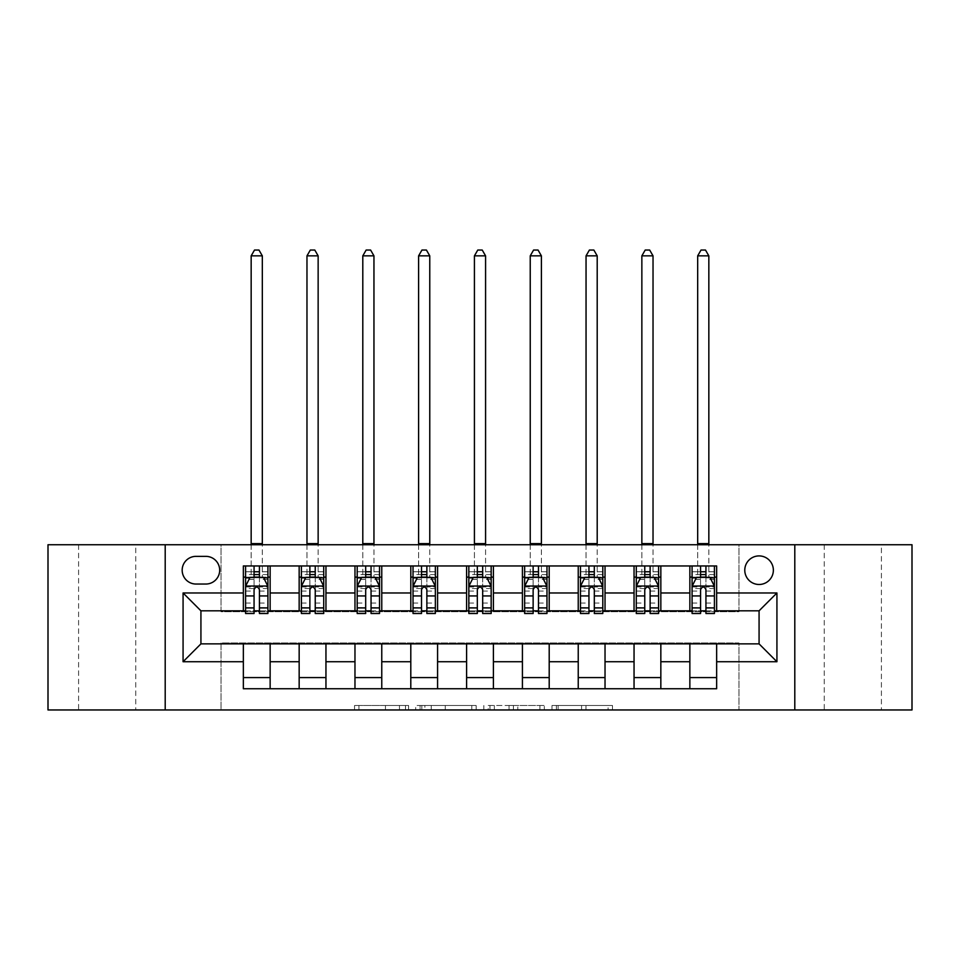<?xml version="1.0" encoding="UTF-8"?>
<svg xmlns="http://www.w3.org/2000/svg" width="960" height="960" viewBox="0 0 960 960"><rect width="100%" height="100%" fill="white"/><g stroke="black" fill="none" stroke-linecap="round" stroke-linejoin="round"><path stroke-width="0.72" stroke-dasharray="4.8 3.6" d="M408.564 709.956L358.92 709.956L408.564 709.956L408.564 705.492L385.44 705.492L385.44 709.956L385.44 705.492L408.564 705.492L408.564 709.956L408.564 705.492L385.44 705.492L385.44 709.956L385.44 705.492L408.564 705.492L358.92 705.492L408.564 705.492M881.412 544.74L824.256 544.74L881.412 544.74L881.412 709.956L824.256 709.956L881.412 709.956M824.256 544.74L824.256 709.956M135.744 544.74L78.588 544.74L135.744 544.74L135.744 709.956L78.588 709.956L135.744 709.956M78.588 544.74L78.588 709.956M759.072 555.912A14.292 14.292 0 0 0 744.78 570.192A14.292 14.292 0 0 0 759.072 584.484A14.292 14.292 0 0 0 773.364 570.192A14.292 14.292 0 0 0 759.072 555.912M608.088 709.956L556.368 709.956L608.088 709.956L608.088 705.492L585.96 705.492L612.468 705.492L612.468 709.956L612.468 705.492L556.368 705.492L612.468 705.492L612.468 709.956L612.468 705.492L608.088 705.492L608.088 709.956M581.568 709.956L558.12 709.956L581.568 709.956L581.568 705.492L585.96 705.492L581.568 705.492L581.568 709.956L581.568 705.492L558.12 705.492L558.12 709.956L558.12 705.492L581.568 705.492L581.568 709.956M551.988 709.956L556.368 709.956L551.988 709.956L551.988 705.492L556.368 705.492L551.988 705.492L551.988 709.956M354.54 709.956L358.92 709.956L354.54 709.956L354.54 705.492L358.92 705.492L354.54 705.492L354.54 709.956M48 709.956L221.028 709.956L221.028 642.972L738.972 642.972L738.972 709.956L221.028 709.956L221.028 642.972L738.972 642.972L738.972 709.956L912 709.956L912 544.74L738.972 544.74L738.972 611.724L221.028 611.724L221.028 544.74L738.972 544.74L738.972 611.724L221.028 611.724L221.028 544.74L48 544.74L48 709.956M476.16 709.956L471.78 709.956L476.16 709.956L476.16 705.492L476.16 709.956M420.06 709.956L471.78 709.956L415.68 709.956L420.06 709.956L420.06 705.492L476.16 705.492L415.68 705.492L415.68 709.956L415.68 705.492L420.06 705.492L420.06 709.956M488.22 709.956L544.32 709.956L483.84 709.956L488.22 709.956L488.22 705.492L544.32 705.492L544.32 709.956L544.32 705.492L517.8 705.492L517.8 709.956M243.348 677.58L270.144 677.58L270.144 688.74L243.348 688.74L243.348 643.872M299.16 688.74L299.16 677.58L325.956 677.58L325.956 688.74L270.144 688.74M354.972 688.74L354.972 677.58L381.768 677.58L381.768 688.74L325.956 688.74M410.796 688.74L410.796 677.58L437.58 677.58L437.58 688.74L381.768 688.74M466.608 688.74L466.608 677.58L493.392 677.58L493.392 688.74L437.58 688.74M522.42 688.74L522.42 677.58L549.204 677.58L549.204 688.74L493.392 688.74M578.232 688.74L578.232 677.58L605.028 677.58L605.028 688.74L549.204 688.74M634.044 688.74L634.044 677.58L660.84 677.58L660.84 688.74L605.028 688.74M689.856 688.74L689.856 677.58L716.652 677.58L716.652 688.74L660.84 688.74M243.348 565.956L270.144 565.956L270.144 577.116L243.348 577.116L243.348 565.956M299.16 565.956L325.956 565.956L325.956 577.116L299.16 577.116L299.16 565.956L270.144 565.956M354.972 565.956L381.768 565.956L381.768 577.116L354.972 577.116L354.972 565.956L325.956 565.956M410.796 565.956L437.58 565.956L437.58 577.116L410.796 577.116L410.796 565.956L381.768 565.956M466.608 565.956L493.392 565.956L493.392 577.116L466.608 577.116L466.608 565.956L437.58 565.956M522.42 565.956L549.204 565.956L549.204 577.116L522.42 577.116L522.42 565.956L493.392 565.956M578.232 565.956L605.028 565.956L605.028 577.116L578.232 577.116L578.232 565.956L549.204 565.956M634.044 565.956L660.84 565.956L660.84 577.116L634.044 577.116L634.044 565.956L605.028 565.956M689.856 565.956L716.652 565.956L716.652 577.116L689.856 577.116L689.856 565.956L660.84 565.956M200.928 610.824L200.928 643.872L759.072 643.872L759.072 610.824L200.928 610.824M692.088 610.824L700.572 610.824M705.936 610.824L714.42 610.824M636.276 610.824L644.76 610.824M650.124 610.824L658.608 610.824M580.464 610.824L588.948 610.824M594.312 610.824L602.796 610.824M524.652 610.824L533.136 610.824M538.488 610.824L546.972 610.824M468.84 610.824L477.324 610.824M482.676 610.824L491.16 610.824M413.028 610.824L421.512 610.824M426.864 610.824L435.348 610.824M357.204 610.824L365.688 610.824M371.052 610.824L379.536 610.824M301.392 610.824L309.876 610.824M315.24 610.824L323.724 610.824M245.58 610.824L254.064 610.824M259.428 610.824L267.912 610.824M243.348 610.824L243.348 577.116M270.144 610.824L270.144 577.116M259.428 577.116L254.064 577.116M270.144 677.58L270.144 643.872M299.16 610.824L299.16 577.116M325.956 610.824L325.956 577.116M315.24 577.116L309.876 577.116M325.956 677.58L325.956 643.872M299.16 677.58L299.16 643.872M354.972 677.58L354.972 643.872M381.768 677.58L381.768 643.872M354.972 610.824L354.972 577.116M381.768 610.824L381.768 577.116M371.052 577.116L365.688 577.116M410.796 677.58L410.796 643.872M437.58 677.58L437.58 643.872M410.796 610.824L410.796 577.116M437.58 610.824L437.58 577.116M426.864 577.116L421.512 577.116M466.608 677.58L466.608 643.872M493.392 677.58L493.392 643.872M466.608 610.824L466.608 577.116M493.392 610.824L493.392 577.116M482.676 577.116L477.324 577.116M522.42 677.58L522.42 643.872M549.204 677.58L549.204 643.872M522.42 610.824L522.42 577.116M549.204 610.824L549.204 577.116M538.488 577.116L533.136 577.116M578.232 677.58L578.232 643.872M605.028 677.58L605.028 643.872M578.232 610.824L578.232 577.116M605.028 610.824L605.028 577.116M594.312 577.116L588.948 577.116M634.044 677.58L634.044 643.872M660.84 677.58L660.84 643.872M634.044 610.824L634.044 577.116M660.84 610.824L660.84 577.116M650.124 577.116L644.76 577.116M689.856 677.58L689.856 643.872M716.652 677.58L716.652 643.872M689.856 610.824L689.856 577.116M716.652 610.824L716.652 577.116M705.936 577.116L700.572 577.116M196.02 556.356A13.836 13.836 0 0 0 182.172 570.192A13.836 13.836 0 0 0 196.02 584.04L205.836 584.04A13.836 13.836 0 0 0 219.684 570.192A13.836 13.836 0 0 0 205.836 556.356L196.02 556.356M165.204 709.956L165.204 544.74M794.796 544.74L794.796 709.956M424.884 709.956L431.244 709.956L424.884 709.956L424.884 705.492L421.824 705.492L421.824 709.956L421.824 705.492L431.244 705.492L424.884 705.492L424.884 709.956M431.244 709.956L445.272 709.956L431.244 709.956L431.244 705.492L445.272 705.492L445.272 709.956L445.272 705.492L431.244 705.492L431.244 709.956M488.22 705.492L513.42 705.492L513.42 709.956L513.42 705.492L509.04 705.492L513.42 705.492L513.42 709.956L513.42 705.492L517.8 705.492M489.972 705.492L489.972 709.956L489.972 705.492M483.84 705.492L483.84 709.956L483.84 705.492M245.58 577.116L251.16 577.116L251.16 565.956L245.58 565.956L245.58 577.116L245.58 571.764L254.064 571.764L254.064 565.956L267.912 565.956L262.32 565.956L262.32 544.74M245.58 586.272L245.58 607.704L245.58 586.272L250.044 577.344L263.436 577.344L267.912 586.272L267.912 607.704L267.912 586.272M245.58 613.512L245.58 571.764L267.912 571.764L267.912 577.116L267.912 565.956M267.912 613.512L267.912 571.764L259.428 571.764L259.428 565.956M254.064 613.512L254.064 588.516L245.58 588.516M245.58 586.956L254.064 586.956L254.064 607.704L254.064 589.62C255.852 586.236 257.628 586.236 259.428 589.62L259.428 607.704L259.428 586.956L267.912 586.956M245.58 565.956L254.064 565.956M251.16 544.74L251.16 565.956L262.32 565.956L262.32 577.116L267.912 577.116M254.064 571.764L254.064 588.516M267.912 588.516L259.428 588.516L259.428 571.764M254.064 586.956L254.064 577.344M259.428 577.344L259.428 586.956M259.428 588.516L259.428 613.512M251.16 577.116L262.32 577.116L262.32 255.852L258.972 250.044L254.508 250.044L251.16 255.852L251.16 577.116M251.16 255.852L262.32 255.852M301.392 577.116L306.972 577.116L306.972 565.956L301.392 565.956L301.392 577.116L301.392 571.764L309.876 571.764L309.876 565.956L323.724 565.956L318.144 565.956L318.144 544.74M301.392 586.272L301.392 607.704L301.392 586.272L305.856 577.344L319.26 577.344L323.724 586.272L323.724 607.704L323.724 586.272M301.392 613.512L301.392 571.764L323.724 571.764L323.724 577.116L323.724 565.956M323.724 613.512L323.724 571.764L315.24 571.764L315.24 565.956M309.876 613.512L309.876 588.516L301.392 588.516M301.392 586.956L309.876 586.956L309.876 607.704L309.876 589.62C311.664 586.236 313.452 586.236 315.24 589.62L315.24 607.704L315.24 586.956L323.724 586.956M301.392 565.956L309.876 565.956M306.972 544.74L306.972 565.956L318.144 565.956L318.144 577.116L323.724 577.116M309.876 571.764L309.876 588.516M323.724 588.516L315.24 588.516L315.24 571.764M309.876 586.956L309.876 577.344M315.24 577.344L315.24 586.956M315.24 588.516L315.24 613.512M306.972 577.116L318.144 577.116L318.144 255.852L314.796 250.044L310.32 250.044L306.972 255.852L306.972 577.116M306.972 255.852L318.144 255.852M357.204 577.116L362.796 577.116L362.796 565.956L357.204 565.956L357.204 577.116L357.204 571.764L365.688 571.764L365.688 565.956L379.536 565.956L373.956 565.956L373.956 544.74M357.204 586.272L357.204 607.704L357.204 586.272L361.68 577.344L375.072 577.344L379.536 586.272L379.536 607.704L379.536 586.272M357.204 613.512L357.204 571.764L379.536 571.764L379.536 577.116L379.536 565.956M379.536 613.512L379.536 571.764L371.052 571.764L371.052 565.956M365.688 613.512L365.688 588.516L357.204 588.516M357.204 586.956L365.688 586.956L365.688 607.704L365.688 589.62C367.476 586.236 369.264 586.236 371.052 589.62L371.052 607.704L371.052 586.956L379.536 586.956M357.204 565.956L365.688 565.956M362.796 544.74L362.796 565.956L373.956 565.956L373.956 577.116L379.536 577.116M365.688 571.764L365.688 588.516M379.536 588.516L371.052 588.516L371.052 571.764M365.688 586.956L365.688 577.344M371.052 577.344L371.052 586.956M371.052 588.516L371.052 613.512M362.796 577.116L373.956 577.116L373.956 255.852L370.608 250.044L366.144 250.044L362.796 255.852L362.796 577.116M362.796 255.852L373.956 255.852M413.028 577.116L418.608 577.116L418.608 565.956L413.028 565.956L413.028 577.116L413.028 571.764L421.512 571.764L421.512 565.956L435.348 565.956L429.768 565.956L429.768 544.74M413.028 586.272L413.028 607.704L413.028 586.272L417.492 577.344L430.884 577.344L435.348 586.272L435.348 607.704L435.348 586.272M413.028 613.512L413.028 571.764L435.348 571.764L435.348 577.116L435.348 565.956M435.348 613.512L435.348 571.764L426.864 571.764L426.864 565.956M421.512 613.512L421.512 588.516L413.028 588.516M413.028 586.956L421.512 586.956L421.512 607.704L421.512 589.62C423.288 586.236 425.076 586.236 426.864 589.62L426.864 607.704L426.864 586.956L435.348 586.956M413.028 565.956L421.512 565.956M418.608 544.74L418.608 565.956L429.768 565.956L429.768 577.116L435.348 577.116M421.512 571.764L421.512 588.516M435.348 588.516L426.864 588.516L426.864 571.764M421.512 586.956L421.512 577.344M426.864 577.344L426.864 586.956M426.864 588.516L426.864 613.512M418.608 577.116L429.768 577.116L429.768 255.852L426.42 250.044L421.956 250.044L418.608 255.852L418.608 577.116M418.608 255.852L429.768 255.852M468.84 577.116L474.42 577.116L474.42 565.956L468.84 565.956L468.84 577.116L468.84 571.764L477.324 571.764L477.324 565.956L491.16 565.956L485.58 565.956L485.58 544.74M468.84 586.272L468.84 607.704L468.84 586.272L473.304 577.344L486.696 577.344L491.16 586.272L491.16 607.704L491.16 586.272M468.84 613.512L468.84 571.764L491.16 571.764L491.16 577.116L491.16 565.956M491.16 613.512L491.16 571.764L482.676 571.764L482.676 565.956M477.324 613.512L477.324 588.516L468.84 588.516M468.84 586.956L477.324 586.956L477.324 607.704L477.324 589.62C479.1 586.236 480.888 586.236 482.676 589.62L482.676 607.704L482.676 586.956L491.16 586.956M468.84 565.956L477.324 565.956M474.42 544.74L474.42 565.956L485.58 565.956L485.58 577.116L491.16 577.116M477.324 571.764L477.324 588.516M491.16 588.516L482.676 588.516L482.676 571.764M477.324 586.956L477.324 577.344M482.676 577.344L482.676 586.956M482.676 588.516L482.676 613.512M474.42 577.116L485.58 577.116L485.58 255.852L482.232 250.044L477.768 250.044L474.42 255.852L474.42 577.116M474.42 255.852L485.58 255.852M524.652 577.116L530.232 577.116L530.232 565.956L524.652 565.956L524.652 577.116L524.652 571.764L533.136 571.764L533.136 565.956L546.972 565.956L541.392 565.956L541.392 544.74M524.652 586.272L524.652 607.704L524.652 586.272L529.116 577.344L542.508 577.344L546.972 586.272L546.972 607.704L546.972 586.272M524.652 613.512L524.652 571.764L546.972 571.764L546.972 577.116L546.972 565.956M546.972 613.512L546.972 571.764L538.488 571.764L538.488 565.956M533.136 613.512L533.136 588.516L524.652 588.516M524.652 586.956L533.136 586.956L533.136 607.704L533.136 589.62C534.912 586.236 536.7 586.236 538.488 589.62L538.488 607.704L538.488 586.956L546.972 586.956M524.652 565.956L533.136 565.956M530.232 544.74L530.232 565.956L541.392 565.956L541.392 577.116L546.972 577.116M533.136 571.764L533.136 588.516M546.972 588.516L538.488 588.516L538.488 571.764M533.136 586.956L533.136 577.344M538.488 577.344L538.488 586.956M538.488 588.516L538.488 613.512M530.232 577.116L541.392 577.116L541.392 255.852L538.044 250.044L533.58 250.044L530.232 255.852L530.232 577.116M530.232 255.852L541.392 255.852M580.464 577.116L586.044 577.116L586.044 565.956L580.464 565.956L580.464 577.116L580.464 571.764L588.948 571.764L588.948 565.956L602.796 565.956L597.204 565.956L597.204 544.74M580.464 586.272L580.464 607.704L580.464 586.272L584.928 577.344L598.32 577.344L602.796 586.272L602.796 607.704L602.796 586.272M580.464 613.512L580.464 571.764L602.796 571.764L602.796 577.116L602.796 565.956M602.796 613.512L602.796 571.764L594.312 571.764L594.312 565.956M588.948 613.512L588.948 588.516L580.464 588.516M580.464 586.956L588.948 586.956L588.948 607.704L588.948 589.62C590.736 586.236 592.512 586.236 594.312 589.62L594.312 607.704L594.312 586.956L602.796 586.956M580.464 565.956L588.948 565.956M586.044 544.74L586.044 565.956L597.204 565.956L597.204 577.116L602.796 577.116M588.948 571.764L588.948 588.516M602.796 588.516L594.312 588.516L594.312 571.764M588.948 586.956L588.948 577.344M594.312 577.344L594.312 586.956M594.312 588.516L594.312 613.512M586.044 577.116L597.204 577.116L597.204 255.852L593.856 250.044L589.392 250.044L586.044 255.852L586.044 577.116M586.044 255.852L597.204 255.852M636.276 577.116L641.856 577.116L641.856 565.956L636.276 565.956L636.276 577.116L636.276 571.764L644.76 571.764L644.76 565.956L658.608 565.956L653.028 565.956L653.028 544.74M636.276 586.272L636.276 607.704L636.276 586.272L640.74 577.344L654.144 577.344L658.608 586.272L658.608 607.704L658.608 586.272M636.276 613.512L636.276 571.764L658.608 571.764L658.608 577.116L658.608 565.956M658.608 613.512L658.608 571.764L650.124 571.764L650.124 565.956M644.76 613.512L644.76 588.516L636.276 588.516M636.276 586.956L644.76 586.956L644.76 607.704L644.76 589.62C646.548 586.236 648.336 586.236 650.124 589.62L650.124 607.704L650.124 586.956L658.608 586.956M636.276 565.956L644.76 565.956M641.856 544.74L641.856 565.956L653.028 565.956L653.028 577.116L658.608 577.116M644.76 571.764L644.76 588.516M658.608 588.516L650.124 588.516L650.124 571.764M644.76 586.956L644.76 577.344M650.124 577.344L650.124 586.956M650.124 588.516L650.124 613.512M641.856 577.116L653.028 577.116L653.028 255.852L649.68 250.044L645.204 250.044L641.856 255.852L641.856 577.116M641.856 255.852L653.028 255.852M692.088 577.116L697.68 577.116L697.68 565.956L692.088 565.956L692.088 577.116L692.088 571.764L700.572 571.764L700.572 565.956L714.42 565.956L708.84 565.956L708.84 544.74M692.088 586.272L692.088 607.704L692.088 586.272L696.564 577.344L709.956 577.344L714.42 586.272L714.42 607.704L714.42 586.272M692.088 613.512L692.088 571.764L714.42 571.764L714.42 577.116L714.42 565.956M714.42 613.512L714.42 571.764L705.936 571.764L705.936 565.956M700.572 613.512L700.572 588.516L692.088 588.516M692.088 586.956L700.572 586.956L700.572 607.704L700.572 589.62C702.36 586.236 704.148 586.236 705.936 589.62L705.936 607.704L705.936 586.956L714.42 586.956M692.088 565.956L700.572 565.956M697.68 544.74L697.68 565.956L708.84 565.956L708.84 577.116L714.42 577.116M700.572 571.764L700.572 588.516M714.42 588.516L705.936 588.516L705.936 571.764M700.572 586.956L700.572 577.344M705.936 577.344L705.936 586.956M705.936 588.516L705.936 613.512M697.68 577.116L708.84 577.116L708.84 255.852L705.492 250.044L701.028 250.044L697.68 255.852L697.68 577.116M697.68 255.852L708.84 255.852M405.492 705.492L405.492 709.956L405.492 705.492M399.468 705.492L399.468 709.956L399.468 705.492M358.92 705.492L358.92 709.956L358.92 705.492M471.78 705.492L471.78 709.956L471.78 705.492M539.94 705.492L539.94 709.956L539.94 705.492M509.04 705.492L509.04 709.956L509.04 705.492M494.352 705.492L494.352 709.956L494.352 705.492M585.96 705.492L585.96 709.956L585.96 705.492M556.368 705.492L556.368 709.956L556.368 705.492M245.688 586.044L267.792 586.044M245.58 603.06L254.064 603.06M254.064 579.432L245.58 579.432M267.912 579.432L259.428 579.432M249.78 577.872L254.064 577.872M259.428 577.872L263.712 577.872M259.428 603.06L267.912 603.06M245.58 591.084L254.064 591.084M259.428 591.084L267.912 591.084M267.912 574.596L259.428 574.596M254.064 574.596L245.58 574.596M251.16 543.624L262.32 543.624M301.512 586.044L323.604 586.044M301.392 603.06L309.876 603.06M309.876 579.432L301.392 579.432M323.724 579.432L315.24 579.432M305.592 577.872L309.876 577.872M315.24 577.872L319.524 577.872M315.24 603.06L323.724 603.06M301.392 591.084L309.876 591.084M315.24 591.084L323.724 591.084M323.724 574.596L315.24 574.596M309.876 574.596L301.392 574.596M306.972 543.624L318.144 543.624M357.324 586.044L379.428 586.044M357.204 603.06L365.688 603.06M365.688 579.432L357.204 579.432M379.536 579.432L371.052 579.432M361.404 577.872L365.688 577.872M371.052 577.872L375.336 577.872M371.052 603.06L379.536 603.06M357.204 591.084L365.688 591.084M371.052 591.084L379.536 591.084M379.536 574.596L371.052 574.596M365.688 574.596L357.204 574.596M362.796 543.624L373.956 543.624M413.136 586.044L435.24 586.044M413.028 603.06L421.512 603.06M421.512 579.432L413.028 579.432M435.348 579.432L426.864 579.432M417.216 577.872L421.512 577.872M426.864 577.872L431.148 577.872M426.864 603.06L435.348 603.06M413.028 591.084L421.512 591.084M426.864 591.084L435.348 591.084M435.348 574.596L426.864 574.596M421.512 574.596L413.028 574.596M418.608 543.624L429.768 543.624M468.948 586.044L491.052 586.044M468.84 603.06L477.324 603.06M477.324 579.432L468.84 579.432M491.16 579.432L482.676 579.432M473.04 577.872L477.324 577.872M482.676 577.872L486.96 577.872M482.676 603.06L491.16 603.06M468.84 591.084L477.324 591.084M482.676 591.084L491.16 591.084M491.16 574.596L482.676 574.596M477.324 574.596L468.84 574.596M474.42 543.624L485.58 543.624M524.76 586.044L546.864 586.044M524.652 603.06L533.136 603.06M533.136 579.432L524.652 579.432M546.972 579.432L538.488 579.432M528.852 577.872L533.136 577.872M538.488 577.872L542.784 577.872M538.488 603.06L546.972 603.06M524.652 591.084L533.136 591.084M538.488 591.084L546.972 591.084M546.972 574.596L538.488 574.596M533.136 574.596L524.652 574.596M530.232 543.624L541.392 543.624M580.572 586.044L602.676 586.044M580.464 603.06L588.948 603.06M588.948 579.432L580.464 579.432M602.796 579.432L594.312 579.432M584.664 577.872L588.948 577.872M594.312 577.872L598.596 577.872M594.312 603.06L602.796 603.06M580.464 591.084L588.948 591.084M594.312 591.084L602.796 591.084M602.796 574.596L594.312 574.596M588.948 574.596L580.464 574.596M586.044 543.624L597.204 543.624M636.396 586.044L658.488 586.044M636.276 603.06L644.76 603.06M644.76 579.432L636.276 579.432M658.608 579.432L650.124 579.432M640.476 577.872L644.76 577.872M650.124 577.872L654.408 577.872M650.124 603.06L658.608 603.06M636.276 591.084L644.76 591.084M650.124 591.084L658.608 591.084M658.608 574.596L650.124 574.596M644.76 574.596L636.276 574.596M641.856 543.624L653.028 543.624M692.208 586.044L714.312 586.044M692.088 603.06L700.572 603.06M700.572 579.432L692.088 579.432M714.42 579.432L705.936 579.432M696.288 577.872L700.572 577.872M705.936 577.872L710.22 577.872M705.936 603.06L714.42 603.06M692.088 591.084L700.572 591.084M705.936 591.084L714.42 591.084M714.42 574.596L705.936 574.596M700.572 574.596L692.088 574.596M697.68 543.624L708.84 543.624M245.58 607.704L254.064 607.704M259.428 607.704L267.912 607.704M301.392 607.704L309.876 607.704M315.24 607.704L323.724 607.704M357.204 607.704L365.688 607.704M371.052 607.704L379.536 607.704M413.028 607.704L421.512 607.704M426.864 607.704L435.348 607.704M468.84 607.704L477.324 607.704M482.676 607.704L491.16 607.704M524.652 607.704L533.136 607.704M538.488 607.704L546.972 607.704M580.464 607.704L588.948 607.704M594.312 607.704L602.796 607.704M636.276 607.704L644.76 607.704M650.124 607.704L658.608 607.704M692.088 607.704L700.572 607.704M705.936 607.704L714.42 607.704"/><path stroke-width="1.44" d="M759.072 555.912A14.292 14.292 0 0 0 744.78 570.192A14.292 14.292 0 0 0 759.072 584.484A14.292 14.292 0 0 0 773.364 570.192A14.292 14.292 0 0 0 759.072 555.912M794.796 709.956L912 709.956L912 544.74L794.796 544.74L794.796 709.956L165.204 709.956L165.204 544.74L48 544.74L48 709.956L165.204 709.956M196.02 584.04L205.836 584.04A13.836 13.836 0 0 0 219.684 570.192A13.836 13.836 0 0 0 205.836 556.356L196.02 556.356A13.836 13.836 0 0 0 182.172 570.192A13.836 13.836 0 0 0 196.02 584.04M794.796 544.74L165.204 544.74M243.348 661.728L183.072 661.728L183.072 592.968L243.348 592.968L243.348 610.824L200.928 610.824L200.928 643.872L243.348 643.872L243.348 688.74L716.652 688.74L716.652 643.872L759.072 643.872L759.072 610.824L716.652 610.824L716.652 592.968L776.928 592.968L776.928 661.728L716.652 661.728M716.652 592.968L716.652 565.956L243.348 565.956L243.348 592.968M689.856 565.956L689.856 610.824L692.088 610.824M700.572 610.824L705.936 610.824M714.42 610.824L716.652 610.824M689.856 610.824L658.608 610.824M634.044 565.956L634.044 610.824L636.276 610.824M644.76 610.824L650.124 610.824M634.044 610.824L602.796 610.824M578.232 565.956L578.232 610.824L580.464 610.824M588.948 610.824L594.312 610.824M578.232 610.824L546.972 610.824M522.42 565.956L522.42 610.824L524.652 610.824M533.136 610.824L538.488 610.824M522.42 610.824L491.16 610.824M466.608 565.956L466.608 610.824L468.84 610.824M477.324 610.824L482.676 610.824M466.608 610.824L435.348 610.824M410.796 565.956L410.796 610.824L413.028 610.824M421.512 610.824L426.864 610.824M410.796 610.824L379.536 610.824M354.972 565.956L354.972 610.824L357.204 610.824M365.688 610.824L371.052 610.824M354.972 610.824L323.724 610.824M299.16 565.956L299.16 610.824L301.392 610.824M309.876 610.824L315.24 610.824M299.16 610.824L267.912 610.824M243.348 610.824L245.58 610.824M254.064 610.824L259.428 610.824M243.348 643.872L270.144 643.872L270.144 688.74M716.652 643.872L270.144 643.872M270.144 565.956L270.144 610.824M243.348 577.116L245.58 577.116M254.064 577.116L259.428 577.116M267.912 577.116L270.144 577.116M243.348 677.58L270.144 677.58M299.16 643.872L299.16 688.74M325.956 565.956L325.956 610.824M299.16 577.116L301.392 577.116M309.876 577.116L315.24 577.116M323.724 577.116L325.956 577.116M325.956 643.872L325.956 688.74M299.16 677.58L325.956 677.58M354.972 643.872L354.972 688.74M381.768 643.872L381.768 688.74M354.972 677.58L381.768 677.58M381.768 565.956L381.768 610.824M354.972 577.116L357.204 577.116M365.688 577.116L371.052 577.116M379.536 577.116L381.768 577.116M410.796 643.872L410.796 688.74M437.58 643.872L437.58 688.74M410.796 677.58L437.58 677.58M437.58 565.956L437.58 610.824M410.796 577.116L413.028 577.116M421.512 577.116L426.864 577.116M435.348 577.116L437.58 577.116M466.608 643.872L466.608 688.74M493.392 643.872L493.392 688.74M466.608 677.58L493.392 677.58M493.392 565.956L493.392 610.824M466.608 577.116L468.84 577.116M477.324 577.116L482.676 577.116M491.16 577.116L493.392 577.116M522.42 643.872L522.42 688.74M549.204 643.872L549.204 688.74M522.42 677.58L549.204 677.58M549.204 565.956L549.204 610.824M522.42 577.116L524.652 577.116M533.136 577.116L538.488 577.116M546.972 577.116L549.204 577.116M578.232 643.872L578.232 688.74M605.028 643.872L605.028 688.74M578.232 677.58L605.028 677.58M605.028 565.956L605.028 610.824M578.232 577.116L580.464 577.116M588.948 577.116L594.312 577.116M602.796 577.116L605.028 577.116M634.044 643.872L634.044 688.74M660.84 643.872L660.84 688.74M634.044 677.58L660.84 677.58M660.84 565.956L660.84 610.824M634.044 577.116L636.276 577.116M644.76 577.116L650.124 577.116M658.608 577.116L660.84 577.116M689.856 643.872L689.856 688.74M689.856 677.58L716.652 677.58M689.856 577.116L692.088 577.116M700.572 577.116L705.936 577.116M714.42 577.116L716.652 577.116M200.928 610.824L183.072 592.968M200.928 643.872L183.072 661.728M776.928 592.968L759.072 610.824M776.928 661.728L759.072 643.872M259.428 571.764L254.064 571.764M267.912 607.908L259.428 607.908L259.428 613.512L267.912 613.512L267.912 586.272L263.436 577.344L250.044 577.344L245.58 586.272L245.58 613.512L254.064 613.512L254.064 607.908L245.58 607.908M245.58 586.272L245.58 565.956M267.912 586.272L267.912 565.956M254.064 577.344L254.064 565.956M259.428 565.956L259.428 577.344M259.428 607.908L259.428 589.62C257.64 586.176 255.852 586.176 254.064 589.62L254.064 607.908M251.16 544.74L251.16 255.852L262.32 255.852L258.972 250.044L254.508 250.044L251.16 255.852M262.32 544.74L262.32 255.852M315.24 571.764L309.876 571.764M323.724 607.908L315.24 607.908L315.24 613.512L323.724 613.512L323.724 586.272L319.26 577.344L305.856 577.344L301.392 586.272L301.392 613.512L309.876 613.512L309.876 607.908L301.392 607.908M301.392 586.272L301.392 565.956M323.724 586.272L323.724 565.956M309.876 577.344L309.876 565.956M315.24 565.956L315.24 577.344M315.24 607.908L315.24 589.62C313.452 586.176 311.664 586.176 309.876 589.62L309.876 607.908M306.972 544.74L306.972 255.852L318.144 255.852L314.796 250.044L310.32 250.044L306.972 255.852M318.144 544.74L318.144 255.852M371.052 571.764L365.688 571.764M379.536 607.908L371.052 607.908L371.052 613.512L379.536 613.512L379.536 586.272L375.072 577.344L361.68 577.344L357.204 586.272L357.204 613.512L365.688 613.512L365.688 607.908L357.204 607.908M357.204 586.272L357.204 565.956M379.536 586.272L379.536 565.956M365.688 577.344L365.688 565.956M371.052 565.956L371.052 577.344M371.052 607.908L371.052 589.62C369.264 586.176 367.476 586.176 365.688 589.62L365.688 607.908M362.796 544.74L362.796 255.852L373.956 255.852L370.608 250.044L366.144 250.044L362.796 255.852M373.956 544.74L373.956 255.852M426.864 571.764L421.512 571.764M435.348 607.908L426.864 607.908L426.864 613.512L435.348 613.512L435.348 586.272L430.884 577.344L417.492 577.344L413.028 586.272L413.028 613.512L421.512 613.512L421.512 607.908L413.028 607.908M413.028 586.272L413.028 565.956M435.348 586.272L435.348 565.956M421.512 577.344L421.512 565.956M426.864 565.956L426.864 577.344M426.864 607.908L426.864 589.62C425.076 586.176 423.3 586.176 421.512 589.62L421.512 607.908M418.608 544.74L418.608 255.852L429.768 255.852L426.42 250.044L421.956 250.044L418.608 255.852M429.768 544.74L429.768 255.852M482.676 571.764L477.324 571.764M491.16 607.908L482.676 607.908L482.676 613.512L491.16 613.512L491.16 586.272L486.696 577.344L473.304 577.344L468.84 586.272L468.84 613.512L477.324 613.512L477.324 607.908L468.84 607.908M468.84 586.272L468.84 565.956M491.16 586.272L491.16 565.956M477.324 577.344L477.324 565.956M482.676 565.956L482.676 577.344M482.676 607.908L482.676 589.62C480.9 586.176 479.112 586.176 477.324 589.62L477.324 607.908M474.42 544.74L474.42 255.852L485.58 255.852L482.232 250.044L477.768 250.044L474.42 255.852M485.58 544.74L485.58 255.852M538.488 571.764L533.136 571.764M546.972 607.908L538.488 607.908L538.488 613.512L546.972 613.512L546.972 586.272L542.508 577.344L529.116 577.344L524.652 586.272L524.652 613.512L533.136 613.512L533.136 607.908L524.652 607.908M524.652 586.272L524.652 565.956M546.972 586.272L546.972 565.956M533.136 577.344L533.136 565.956M538.488 565.956L538.488 577.344M538.488 607.908L538.488 589.62C536.712 586.176 534.924 586.176 533.136 589.62L533.136 607.908M530.232 544.74L530.232 255.852L541.392 255.852L538.044 250.044L533.58 250.044L530.232 255.852M541.392 544.74L541.392 255.852M594.312 571.764L588.948 571.764M602.796 607.908L594.312 607.908L594.312 613.512L602.796 613.512L602.796 586.272L598.32 577.344L584.928 577.344L580.464 586.272L580.464 613.512L588.948 613.512L588.948 607.908L580.464 607.908M580.464 586.272L580.464 565.956M602.796 586.272L602.796 565.956M588.948 577.344L588.948 565.956M594.312 565.956L594.312 577.344M594.312 607.908L594.312 589.62C592.524 586.176 590.736 586.176 588.948 589.62L588.948 607.908M586.044 544.74L586.044 255.852L597.204 255.852L593.856 250.044L589.392 250.044L586.044 255.852M597.204 544.74L597.204 255.852M650.124 571.764L644.76 571.764M658.608 607.908L650.124 607.908L650.124 613.512L658.608 613.512L658.608 586.272L654.144 577.344L640.74 577.344L636.276 586.272L636.276 613.512L644.76 613.512L644.76 607.908L636.276 607.908M636.276 586.272L636.276 565.956M658.608 586.272L658.608 565.956M644.76 577.344L644.76 565.956M650.124 565.956L650.124 577.344M650.124 607.908L650.124 589.62C648.336 586.176 646.548 586.176 644.76 589.62L644.76 607.908M641.856 544.74L641.856 255.852L653.028 255.852L649.68 250.044L645.204 250.044L641.856 255.852M653.028 544.74L653.028 255.852M705.936 571.764L700.572 571.764M714.42 607.908L705.936 607.908L705.936 613.512L714.42 613.512L714.42 586.272L709.956 577.344L696.564 577.344L692.088 586.272L692.088 613.512L700.572 613.512L700.572 607.908L692.088 607.908M692.088 586.272L692.088 565.956M714.42 586.272L714.42 565.956M700.572 577.344L700.572 565.956M705.936 565.956L705.936 577.344M705.936 607.908L705.936 589.62C704.148 586.176 702.36 586.176 700.572 589.62L700.572 607.908M697.68 544.74L697.68 255.852L708.84 255.852L705.492 250.044L701.028 250.044L697.68 255.852M708.84 544.74L708.84 255.852M299.16 661.728L270.144 661.728M299.16 592.968L270.144 592.968M354.972 592.968L325.956 592.968M354.972 661.728L325.956 661.728M410.796 592.968L381.768 592.968M410.796 661.728L381.768 661.728M466.608 592.968L437.58 592.968M466.608 661.728L437.58 661.728M522.42 592.968L493.392 592.968M522.42 661.728L493.392 661.728M578.232 592.968L549.204 592.968M578.232 661.728L549.204 661.728M634.044 592.968L605.028 592.968M634.044 661.728L605.028 661.728M689.856 592.968L660.84 592.968M689.856 661.728L660.84 661.728M267.792 586.044L245.688 586.044M245.58 577.872L249.78 577.872M263.712 577.872L267.912 577.872M254.064 595.944L245.58 595.944M267.912 595.944L259.428 595.944M259.428 574.596L254.064 574.596M251.16 543.624L262.32 543.624M323.604 586.044L301.512 586.044M301.392 577.872L305.592 577.872M319.524 577.872L323.724 577.872M309.876 595.944L301.392 595.944M323.724 595.944L315.24 595.944M315.24 574.596L309.876 574.596M306.972 543.624L318.144 543.624M379.428 586.044L357.324 586.044M357.204 577.872L361.404 577.872M375.336 577.872L379.536 577.872M365.688 595.944L357.204 595.944M379.536 595.944L371.052 595.944M371.052 574.596L365.688 574.596M362.796 543.624L373.956 543.624M435.24 586.044L413.136 586.044M413.028 577.872L417.216 577.872M431.148 577.872L435.348 577.872M421.512 595.944L413.028 595.944M435.348 595.944L426.864 595.944M426.864 574.596L421.512 574.596M418.608 543.624L429.768 543.624M491.052 586.044L468.948 586.044M468.84 577.872L473.04 577.872M486.96 577.872L491.16 577.872M477.324 595.944L468.84 595.944M491.16 595.944L482.676 595.944M482.676 574.596L477.324 574.596M474.42 543.624L485.58 543.624M546.864 586.044L524.76 586.044M524.652 577.872L528.852 577.872M542.784 577.872L546.972 577.872M533.136 595.944L524.652 595.944M546.972 595.944L538.488 595.944M538.488 574.596L533.136 574.596M530.232 543.624L541.392 543.624M602.676 586.044L580.572 586.044M580.464 577.872L584.664 577.872M598.596 577.872L602.796 577.872M588.948 595.944L580.464 595.944M602.796 595.944L594.312 595.944M594.312 574.596L588.948 574.596M586.044 543.624L597.204 543.624M658.488 586.044L636.396 586.044M636.276 577.872L640.476 577.872M654.408 577.872L658.608 577.872M644.76 595.944L636.276 595.944M658.608 595.944L650.124 595.944M650.124 574.596L644.76 574.596M641.856 543.624L653.028 543.624M714.312 586.044L692.208 586.044M692.088 577.872L696.288 577.872M710.22 577.872L714.42 577.872M700.572 595.944L692.088 595.944M714.42 595.944L705.936 595.944M705.936 574.596L700.572 574.596M697.68 543.624L708.84 543.624"/></g></svg>
